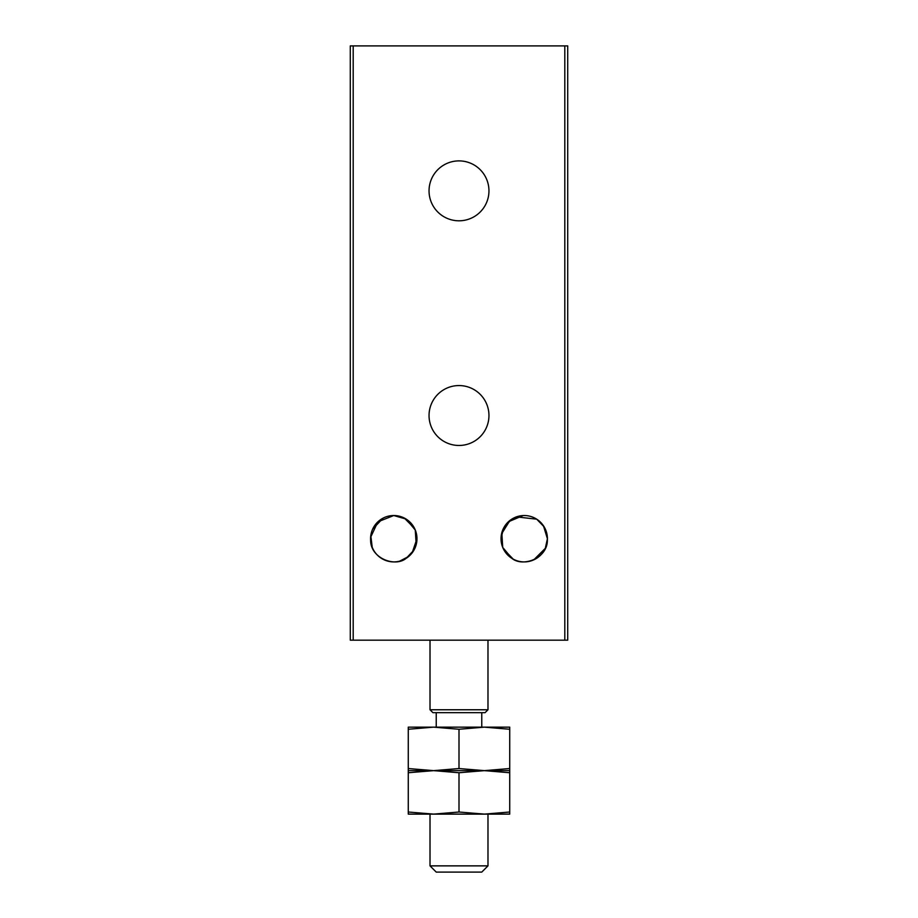 <?xml version="1.0" encoding="UTF-8"?>
<svg xmlns="http://www.w3.org/2000/svg" width="918" height="918" viewBox="0 0 918 918"><rect width="100%" height="100%" fill="white"/><g stroke="black" fill="none" stroke-linecap="round" stroke-linejoin="round"><path stroke-width="1.38" d="M414.007 550.054L406.158 558.328C395.165 567.542 370.402 558.316 370.631 540.163L370.631 537.282L377.872 521.837L393.776 515.526A23.191 23.191 0 0 1 413.857 550.318A23.191 23.191 0 0 1 373.695 550.318A23.191 23.191 0 0 1 393.776 515.526L406.158 519.106L415.269 530.03L416.198 544.649M404.31 518.062L414.523 528.366M416.967 538.705L412.148 552.877M408.785 556.4L399.651 561.15M372.215 547.254L370.792 535.607M350.286 45.9L350.286 640.179L567.714 640.179L567.714 45.9L350.286 45.9M459 160.891A29.961 29.961 0 0 1 484.945 205.827A29.961 29.961 0 0 1 433.055 205.827A29.961 29.961 0 0 1 459 160.891M459 385.56A29.961 29.961 0 0 1 484.945 430.496A29.961 29.961 0 0 1 433.055 430.496A29.961 29.961 0 0 1 459 385.56M545.303 548.39L547.415 538.717A23.191 23.191 0 0 1 512.634 558.81A23.191 23.191 0 0 1 512.634 518.636A23.191 23.191 0 0 1 547.415 538.717L543.433 525.727M511.842 519.106L503.993 527.391M503.42 528.47L501.802 532.784L502.72 547.415L511.842 558.328C522.916 567.519 547.564 558.339 547.369 540.163M545.326 548.333L533.771 559.854L528.343 561.541M513.151 559.096L503.42 548.975M501.033 538.751L503.523 528.263M508.4 521.768L523.145 515.56M507.459 554.736L504.016 550.111M501.067 537.581L501.664 533.381M509.949 520.449L501.538 533.932M516.444 516.868L536.732 519.186L544.213 526.955L547.369 537.282M383.058 518.154L372.662 529.124M406.158 558.328L413.972 550.111L416.967 538.866M433.64 814.117L430.014 814.117L430.014 865.869L487.986 865.869L487.986 814.117L408.269 814.117L408.269 812.017L433.629 814.117L459 812.017L459 772.738L433.629 770.638L408.269 770.638L408.269 768.538L433.629 770.638L459 768.538L459 729.259L433.629 727.148L484.371 727.148L459 729.259M459 768.538L484.371 770.638L509.731 768.538L509.731 729.259L484.371 727.148L509.731 727.148L509.731 729.259M459 812.017L484.371 814.117L509.731 814.117L509.731 768.538M408.269 727.148L433.629 727.148L408.269 729.259L408.269 727.148M430.014 709.763L432.906 712.655L485.094 712.655L487.986 709.763L430.014 709.763L430.014 640.179M487.986 865.869L481.766 872.1L436.234 872.1L430.014 865.869M436.234 712.655L436.234 727.148M408.269 768.538L408.269 729.259M484.371 814.117L509.731 812.017M509.731 772.738L484.371 770.638L459 772.738M408.269 812.017L408.269 772.738L433.629 770.638L509.731 770.638M408.269 770.638L408.269 772.738M353.189 45.9L353.189 640.179M564.811 45.9L564.811 640.179M487.986 640.179L487.986 709.763M481.766 712.655L481.766 727.148"/></g></svg>
